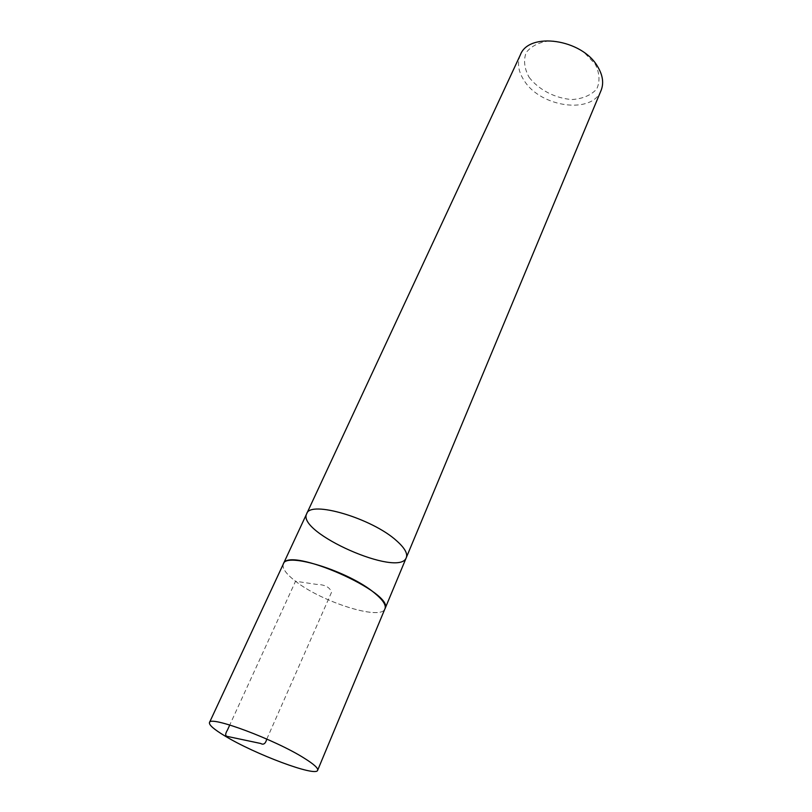 <?xml version="1.0" encoding="UTF-8"?>
<svg xmlns="http://www.w3.org/2000/svg" width="812" height="812" viewBox="0 0 812 812"><rect width="100%" height="100%" fill="white"/><g stroke="black" fill="none" stroke-linecap="round" stroke-linejoin="round"><path stroke-width="0.61" stroke-dasharray="4.06 3.04" d="M529.119 77.313C538.762 89.858 555.52 98.496 572.145 99.541C582.742 98.77 590.913 95.288 596.647 89.117C600.18 81.647 599.713 73.334 595.257 64.189L583.767 52.059C573.242 45.421 562.097 41.676 550.323 40.823C539.422 42.001 531.363 45.919 526.156 52.577C523.334 60.311 524.319 68.563 529.119 77.313M520.36 54.881C516.909 63.031 518.259 71.72 524.41 80.956C541.076 107.468 592.354 114.512 601.073 90.477M283.155 564.37C282.18 568.512 286.311 574.135 295.527 581.24C321.481 601.824 379.833 620.52 384.776 609.193M406.294 557.641C399.494 578.114 296.177 532.55 306.703 513.722M283.358 563.944C281.886 568.065 285.946 573.83 295.548 581.24C321.887 602.159 381.346 620.906 384.959 608.756M266.803 739.062L331.58 592.192C329.794 587.167 324.749 584.559 316.447 584.366L295.548 581.24L229.766 724.994"/><path stroke-width="1.22" d="M406.294 557.641L601.073 90.477C603.976 83.159 602.819 75.181 597.622 66.554C581.991 38.976 528.825 31.566 520.36 54.881L306.703 513.722C296.177 532.55 399.494 578.114 406.294 557.641C407.847 553.53 404.63 547.927 396.662 540.833C372.2 518.33 309.961 500.03 306.703 513.722C309.961 500.03 372.2 518.33 396.662 540.833C404.63 547.927 407.847 553.53 406.294 557.641L384.989 608.767C386.339 605.113 382.858 599.865 374.535 593.024C348.987 571.374 285.834 551.652 283.327 563.934L283.155 564.37M304.49 758.337C275.319 739.722 209.425 715.169 209.466 722.568C208.846 724.923 213.962 729.359 224.792 735.875C254.572 754.104 316.244 777.226 317.644 770.283C318.324 768.233 313.94 764.254 304.49 758.337M317.644 770.283L384.959 608.756C395.495 593.044 287.844 545.562 283.358 563.944L209.466 722.568M229.766 724.994L227.472 730.018C225.005 734.058 225.117 736.22 227.776 736.514L260.743 743.487C263.524 745.142 265.544 743.66 266.803 739.062M306.703 513.722L283.327 563.934"/></g></svg>
